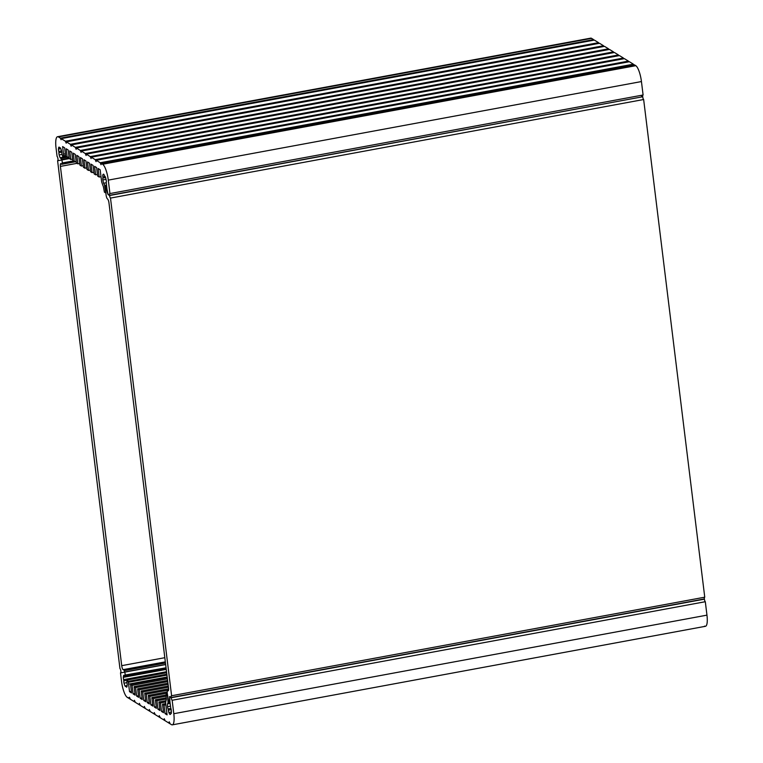 <?xml version="1.0" encoding="UTF-8"?>
<svg xmlns="http://www.w3.org/2000/svg" width="763" height="763" viewBox="0 0 763 763"><rect width="100%" height="100%" fill="white"/><g stroke="black" fill="none" stroke-linecap="round" stroke-linejoin="round"><path stroke-width="1.14" d="M168.346 690.696L167.936 690.773A3.51 0.906 -100.5 0 0 168.165 690.83A3.51 0.906 -100.5 0 0 168.537 688.007L108.985 203.006A3.51 0.906 -100.5 0 0 107.554 198.981L107.516 198.952A3.51 0.906 79.5 0 1 106.076 194.937L105.313 185.705L106.524 185.523L105.418 185.733L106.591 186.038L106.076 186.134L107.335 192.562L108.05 194.575L109.586 195.528L642.475 96.796L109.586 195.528A2.232 0.572 -100.5 0 0 110.492 198.084L643.648 99.514A2.232 0.572 79.5 0 1 642.742 96.968A2.232 0.572 -100.5 0 0 643.648 99.514L110.492 198.084L171.599 695.751L704.754 597.191L643.648 99.514L704.754 597.191L171.599 695.751A2.232 0.572 -100.5 0 0 171.456 695.713A2.232 0.572 -100.5 0 0 171.217 697.506L704.373 598.945A2.232 0.572 79.5 0 1 704.497 597.238A2.232 0.572 -100.5 0 0 704.373 598.945L171.217 697.506L169.567 696.533L169.739 703.772L168.261 701.331L167.297 693.519A3.51 0.906 79.5 0 1 167.679 690.696A3.51 0.906 79.5 0 1 167.898 690.744L168.346 690.696M168.375 690.658L167.898 690.744L168.375 690.658M167.936 690.773L167.898 690.744A3.51 0.906 -100.5 0 0 167.297 693.519L168.976 703.343L169.624 703.744L169.93 702.361L169.682 696.562L171.217 697.506A2.232 0.572 79.5 0 1 171.599 695.751L110.492 198.084A2.232 0.572 79.5 0 1 109.586 195.528L108.05 194.575L106.791 188.146L105.418 185.733L106.076 194.937A3.51 0.906 -100.5 0 0 107.516 198.952L107.554 198.981A3.51 0.906 79.5 0 1 108.985 203.006L168.537 688.007A3.51 0.906 79.5 0 1 167.936 690.773M589.952 38.665A13.992 3.624 79.5 0 1 591.583 38.36L593.7 40.201L593.595 39.609L60.43 138.17L593.595 39.609L591.583 38.36L58.427 136.93L60.43 138.17L61.059 139.715L61.202 138.647L65.408 141.241L66.2 143.196L66.381 141.842L70.377 144.312L71.169 146.267L71.35 144.913L75.356 147.383L76.147 149.348L76.329 147.993L80.325 150.464L81.116 152.419L81.298 151.064L85.303 153.535L86.095 155.49L86.276 154.136L90.272 156.606L91.064 158.561L91.245 157.207L95.241 159.677L96.043 161.632L96.224 160.278L100.22 162.748L101.012 164.703L101.193 163.349L102.643 164.245A13.839 3.586 79.5 0 1 108.289 180.116L109.939 193.564A2.232 0.572 -100.5 0 0 109.796 193.525A2.232 0.572 -100.5 0 0 109.557 195.318L108.594 194.718A3.51 0.906 79.5 0 1 107.163 190.702L106.238 182.586A2.232 0.572 -100.5 0 0 106.276 180.697A6.238 1.612 -100.5 0 0 105.504 177.359A2.232 0.572 -100.5 0 0 104.769 176.224L104.359 175.547A2.232 0.572 -100.5 0 0 103.625 174.183A6.238 1.612 -100.5 0 0 103.434 174.174A6.238 1.612 -100.5 0 0 102.852 174.927A2.232 0.572 -100.5 0 0 102.9 176.959L102.91 178.027A2.232 0.572 -100.5 0 0 102.871 179.925A6.238 1.612 -100.5 0 0 103.644 183.263A2.232 0.572 -100.5 0 0 104.378 184.398L105.695 192.171L105.599 192.886L104.426 192.152L103.806 188.995A4.454 1.154 -100.5 0 0 103.205 186.172A19.523 5.055 79.5 0 1 101.727 182.09A3.51 0.906 79.5 0 1 101.536 180.955L100.163 169.777L98.131 168.518L99.171 177.016L97.654 176.072L96.605 167.583L94.574 166.324L95.623 174.822L94.097 173.878L93.057 165.39L91.026 164.131L92.065 172.619L90.549 171.685L89.5 163.196L87.478 161.937L88.518 170.426L86.992 169.491L85.952 160.993L83.92 159.744L84.96 168.232L83.444 167.297L82.404 158.799L80.373 157.55L81.412 166.038L79.886 165.104L78.847 156.606L76.815 155.356L77.864 163.845L76.338 162.901L75.299 154.412L73.267 153.163L74.307 161.651L72.79 160.707L71.741 152.219L69.71 150.969L70.759 159.457L69.233 158.513L68.193 150.025L66.162 148.766L67.201 157.264L65.685 156.32L64.636 147.831L62.604 146.572L63.539 154.126A3.51 0.906 79.5 0 1 63.606 155.786L63.558 156.491A2.232 0.572 79.5 0 1 63.281 157.216A2.232 0.572 79.5 0 1 62.604 156.262L61.86 153.344A2.232 0.572 -100.5 0 0 61.622 151.084A6.238 1.612 -100.5 0 0 60.62 148.27A2.232 0.572 -100.5 0 0 60.134 147.774A2.232 0.572 -100.5 0 0 59.953 147.974L59.581 147.745A2.232 0.572 -100.5 0 0 59.018 147.078A2.232 0.572 -100.5 0 0 58.875 147.192A6.238 1.612 -100.5 0 0 58.455 149.128A2.232 0.572 -100.5 0 0 58.78 151.436L58.932 152.686A2.232 0.572 -100.5 0 0 59.171 154.956A6.238 1.612 -100.5 0 0 60.182 157.769A2.232 0.572 -100.5 0 0 60.659 158.265A2.232 0.572 -100.5 0 0 60.849 158.065L61.813 159.944A2.232 0.572 79.5 0 1 62.184 162.986L61.984 163.921A2.232 0.572 79.5 0 1 61.746 164.303A2.232 0.572 79.5 0 1 61.565 164.236A11.76 3.042 79.5 0 1 60.973 163.616A3.51 0.906 -100.5 0 0 60.792 163.578A3.51 0.906 -100.5 0 0 60.411 166.401L121.718 665.67L164.818 657.696L121.718 665.67A3.51 0.906 -100.5 0 0 123.11 669.666A11.76 3.042 79.5 0 1 123.12 669.666A11.76 3.042 79.5 0 1 123.625 669.723L165.352 662.017L123.625 669.723A2.232 0.572 79.5 0 1 124.207 670.658L165.476 663.028L124.207 670.658L124.684 672.012L165.647 664.439L124.684 672.012A2.232 0.572 79.5 0 1 125.056 675.064L166.057 667.787L124.989 675.379L124.808 676.18L166.153 668.541L124.436 675.951A2.232 0.572 -100.5 0 0 123.873 675.293A2.232 0.572 -100.5 0 0 123.73 675.398L123.73 675.398A6.238 1.612 -100.5 0 0 123.32 677.344L166.258 669.399L123.32 677.344A2.232 0.572 -100.5 0 0 123.635 679.652L166.534 671.717L123.635 679.652L123.787 680.901L126.982 680.31L123.787 680.901A2.232 0.572 -100.5 0 0 124.035 683.162L126.83 682.647L124.035 683.162A6.238 1.612 -100.5 0 0 125.037 685.985L127.163 685.584L125.037 685.985A2.232 0.572 -100.5 0 0 125.513 686.471A2.232 0.572 -100.5 0 0 125.704 686.271L127.049 686.328L126.076 686.5A2.232 0.572 -100.5 0 0 126.639 687.167A2.232 0.572 -100.5 0 0 126.772 687.053A6.238 1.612 -100.5 0 0 127.192 685.117A2.232 0.572 -100.5 0 0 126.868 682.809L126.963 680.396A2.232 0.572 79.5 0 1 127.202 680.014A2.232 0.572 79.5 0 1 128.012 681.407L166.849 674.225L128.012 681.407L128.251 682.294L166.963 675.141L128.251 682.294A3.51 0.906 79.5 0 1 128.613 684.134L167.192 677.01L128.613 684.134L129.538 691.688L131.37 691.345L129.538 691.688L131.57 692.938L130.53 684.449L167.269 677.658L130.53 684.449L132.047 685.393L167.412 678.851L132.047 685.393L133.096 693.882L134.927 693.538L133.096 693.882L135.118 695.131L134.078 686.643L167.612 680.443L134.078 686.643L135.604 687.587L167.755 681.636L135.604 687.587L136.644 696.075L138.475 695.732L136.644 696.075L138.675 697.325L137.636 688.836L167.955 683.228L137.636 688.836L139.152 689.781L168.098 684.43L139.152 689.781L140.192 698.269L142.032 697.926L140.192 698.269L142.223 699.528L141.184 691.03L168.299 686.023L141.184 691.03L142.71 691.974L168.442 687.215L142.71 691.974L143.749 700.463L145.58 700.129L143.749 700.463L145.781 701.722L144.732 693.224L168.613 688.817L144.732 693.224L146.258 694.168L168.566 690.048L146.258 694.168L147.297 702.656L149.138 702.322L147.297 702.656L149.329 703.915L148.289 695.417L167.221 691.917L148.289 695.417L149.815 696.361L167.259 693.138L149.815 696.361L150.855 704.85L152.686 704.516L150.855 704.85L152.886 706.109L151.837 697.62L165.943 695.007L151.837 697.62L153.363 698.555L166.076 696.209L153.363 698.555L154.403 707.043L156.243 706.71L154.403 707.043L156.434 708.302L155.394 699.814L166.267 697.802L155.394 699.814L156.911 700.749L166.334 699.013L156.911 700.749L157.96 709.247L159.791 708.903L157.96 709.247L159.992 710.496L158.942 702.008L166.019 700.701L158.942 702.008L160.468 702.942L165.743 701.97L160.468 702.942L161.508 711.44L163.339 711.097L161.508 711.44L163.54 712.69L162.5 704.201L165.705 703.61L162.5 704.201L164.016 705.146L165.857 704.802L164.016 705.146L165.066 713.634L166.897 713.291L165.066 713.634L167.087 714.883L165.724 703.705A3.51 0.906 79.5 0 1 165.638 702.647A19.523 5.055 79.5 0 1 166.277 699.871A4.454 1.154 -100.5 0 0 166.229 697.382L166.057 694.53L167.393 694.311L166.115 694.549L167.631 696.209L168.652 702.876L168.118 703.505A2.232 0.572 -100.5 0 0 167.822 703.324A2.232 0.572 -100.5 0 0 167.564 703.839L169.272 703.524L167.564 703.839A6.238 1.612 -100.5 0 0 167.545 706.691L170.454 706.156L167.545 706.691A2.232 0.572 -100.5 0 0 168.098 708.951L170.893 708.426L168.098 708.951L168.375 710.191L171.217 709.666L168.375 710.191A2.232 0.572 -100.5 0 0 168.861 712.499L171.379 712.032L168.861 712.499A6.238 1.612 -100.5 0 0 169.949 714.387L169.949 714.387A2.232 0.572 -100.5 0 0 170.168 714.483A2.232 0.572 -100.5 0 0 170.445 713.786L170.74 713.539A2.232 0.572 -100.5 0 0 171.036 713.72A2.232 0.572 -100.5 0 0 171.293 713.195A6.238 1.612 -100.5 0 0 171.303 710.343A2.232 0.572 -100.5 0 0 170.759 708.093L169.682 699.89A3.51 0.906 79.5 0 1 170.063 697.067A3.51 0.906 79.5 0 1 170.283 697.124L171.246 697.716L704.402 599.155L171.246 697.716A2.232 0.572 -100.5 0 0 172.152 700.272L705.308 601.711A2.232 0.572 79.5 0 1 704.402 599.155A2.232 0.572 -100.5 0 0 705.308 601.711L172.152 700.272L173.802 713.71L706.958 615.15L705.308 601.711L706.958 615.15L173.802 713.71A13.839 3.586 79.5 0 1 172.314 724.85A13.839 3.586 79.5 0 1 171.446 724.64L169.996 723.744L169.205 721.788L169.024 723.143L169.863 722.99L169.024 723.143L165.027 720.673L164.236 718.717L164.055 720.072L164.884 719.919L164.055 720.072L160.058 717.601L159.257 715.646L159.076 717.001L159.915 716.848L159.076 717.001L155.08 714.53L154.288 712.575L154.107 713.93L154.946 713.767L154.107 713.93L150.111 711.459L149.319 709.495L149.138 710.849L149.968 710.696L149.138 710.849L145.132 708.379L144.341 706.424L144.159 707.778L144.999 707.625L144.159 707.778L140.163 705.308L139.371 703.352L139.19 704.707L140.02 704.554L139.19 704.707L135.185 702.237L134.393 700.281L134.212 701.636L135.051 701.483L134.212 701.636L130.215 699.166L129.424 697.21L129.243 698.565L130.072 698.412L127.23 697.325A13.992 3.624 79.5 0 1 121.517 681.273L120.487 672.861A2.232 0.572 -100.5 0 0 120.63 672.899A2.232 0.572 -100.5 0 0 120.831 670.849A2.232 0.572 -100.5 0 0 119.953 668.55L57.597 160.697A2.232 0.572 -100.5 0 0 57.74 160.726A2.232 0.572 -100.5 0 0 57.95 158.685A2.232 0.572 -100.5 0 0 57.072 156.386L56.042 147.974A13.992 3.624 79.5 0 1 57.54 136.711A13.992 3.624 79.5 0 1 58.427 136.93L591.583 38.36A13.992 3.624 -100.5 0 0 590.696 38.15L57.54 136.711M60.411 166.401L77.025 163.33L60.411 166.401A3.51 0.906 79.5 0 1 60.973 163.616A11.76 3.042 -100.5 0 0 61.565 164.236A2.232 0.572 -100.5 0 0 61.984 163.921L76.138 161.308L61.984 163.921L62.184 162.986L73.181 160.955L62.184 162.986A2.232 0.572 -100.5 0 0 61.813 159.944L69.299 158.551L61.813 159.944L61.65 159.477L69.185 158.084L61.65 159.477L61.221 158.294L67.106 157.207L60.849 158.065A2.232 0.572 79.5 0 1 60.182 157.769L63.215 157.207L60.182 157.769A6.238 1.612 79.5 0 1 59.171 154.956L61.975 154.441L59.171 154.956A2.232 0.572 79.5 0 1 58.932 152.686L61.822 152.152L58.932 152.686L58.78 151.436L61.584 150.921L58.78 151.436A2.232 0.572 79.5 0 1 58.455 149.128L60.821 148.69L58.455 149.128A6.238 1.612 79.5 0 1 58.875 147.192L58.875 147.192A2.232 0.572 79.5 0 1 59.581 147.745L59.953 147.974A2.232 0.572 79.5 0 1 60.62 148.27A6.238 1.612 79.5 0 1 61.622 151.084A2.232 0.572 79.5 0 1 61.86 153.344L62.604 156.262A2.232 0.572 -100.5 0 0 63.558 156.491L65.656 156.11L63.558 156.491L63.606 155.786L65.57 155.423L63.606 155.786A3.51 0.906 -100.5 0 0 63.539 154.126L65.37 153.783L63.539 154.126L62.604 146.572L64.636 147.831L65.685 156.32L67.201 157.264L69.042 156.92L67.201 157.264L66.162 148.766L68.193 150.025L69.233 158.513L70.759 159.457L72.59 159.114L70.759 159.457L69.71 150.969L71.741 152.219L72.79 160.707L74.307 161.651L73.267 153.163L75.299 154.412L76.338 162.901L77.864 163.845L79.695 163.501L77.864 163.845L76.815 155.356L78.847 156.606L79.886 165.104L81.412 166.038L83.243 165.705L81.412 166.038L80.373 157.55L82.404 158.799L83.444 167.297L84.96 168.232L86.801 167.898L84.96 168.232L83.92 159.744L85.952 160.993L86.992 169.491L88.518 170.426L90.349 170.092L88.518 170.426L87.478 161.937L89.5 163.196L90.549 171.685L92.065 172.619L93.906 172.285L92.065 172.619L91.026 164.131L93.057 165.39L94.097 173.878L95.623 174.822L97.454 174.479L95.623 174.822L94.574 166.324L96.605 167.583L97.654 176.072L99.171 177.016L101.012 176.673L99.171 177.016L98.131 168.518L100.163 169.777L101.536 180.955A3.51 0.906 -100.5 0 0 101.727 182.09A19.523 5.055 -100.5 0 0 103.205 186.172A4.454 1.154 79.5 0 1 103.806 188.995L104.426 192.152L105.456 192.791L105.742 192.162L104.874 185.466L106.486 185.171L104.874 185.466L104.378 184.398A2.232 0.572 79.5 0 1 103.644 183.263L106.191 182.786L103.644 183.263A6.238 1.612 79.5 0 1 102.871 179.925L106.019 179.343L102.871 179.925A2.232 0.572 79.5 0 1 102.91 178.027L105.561 177.541L102.91 178.027L102.9 176.959L105.151 176.539L102.9 176.959A2.232 0.572 79.5 0 1 102.852 174.927L104.054 174.698L102.852 174.927A6.238 1.612 79.5 0 1 103.625 174.183A2.232 0.572 79.5 0 1 104.359 175.547L104.76 176.224A2.232 0.572 -100.5 0 0 104.76 176.224L104.76 176.224A2.232 0.572 79.5 0 1 105.504 177.359A6.238 1.612 79.5 0 1 106.276 180.697A2.232 0.572 79.5 0 1 106.238 182.586L107.163 190.702A3.51 0.906 -100.5 0 0 108.594 194.718L109.557 195.318L642.713 96.758A2.232 0.572 79.5 0 1 642.837 95.041A2.232 0.572 -100.5 0 0 642.713 96.758L109.557 195.318A2.232 0.572 79.5 0 1 109.939 193.564L643.095 94.993L641.445 81.555A13.839 3.586 -100.5 0 0 635.798 65.685L634.349 64.788L101.193 163.349L634.349 64.788L635.798 65.685L102.643 164.245L635.798 65.685A13.839 3.586 79.5 0 1 641.445 81.555L108.289 180.116L641.445 81.555L643.095 94.993L109.939 193.564L108.289 180.116A13.839 3.586 -100.5 0 0 102.643 164.245L100.22 162.748L633.376 64.187L629.38 61.717L96.224 160.278L629.38 61.717L633.376 64.187L100.22 162.748L95.241 159.677L628.407 61.116L624.401 58.646L91.245 157.207L624.401 58.646L628.407 61.116L95.241 159.677L90.272 156.606L623.428 58.045L619.432 55.575L86.276 154.136L619.432 55.575L623.428 58.045L90.272 156.606L85.303 153.535L618.459 54.965L614.453 52.494L81.298 151.064L614.453 52.494L618.459 54.965L85.303 153.535L80.325 150.464L613.481 51.894L609.484 49.423L76.329 147.993L609.484 49.423L613.481 51.894L80.325 150.464L75.356 147.383L608.512 48.822L604.515 46.352L71.35 144.913L604.515 46.352L608.512 48.822L75.356 147.383L70.377 144.312L603.533 45.751L599.537 43.281L66.381 141.842L599.537 43.281L603.533 45.751L70.377 144.312L65.408 141.241L598.564 42.68L594.358 40.086L61.202 138.647L594.358 40.086L598.564 42.68L65.408 141.241L58.427 136.93A13.992 3.624 -100.5 0 0 56.042 147.974L57.072 156.386A2.232 0.572 79.5 0 1 57.978 158.942A2.232 0.572 79.5 0 1 57.597 160.697L119.953 668.55A2.232 0.572 79.5 0 1 120.869 671.106A2.232 0.572 79.5 0 1 120.487 672.861L121.517 681.273A13.992 3.624 -100.5 0 0 127.23 697.325L171.446 724.64A13.839 3.586 -100.5 0 0 173.802 713.71L172.152 700.272A2.232 0.572 79.5 0 1 171.246 697.716L170.283 697.124A3.51 0.906 -100.5 0 0 169.682 699.89L170.759 708.093A2.232 0.572 79.5 0 1 171.303 710.343A6.238 1.612 79.5 0 1 171.293 713.195A2.232 0.572 79.5 0 1 170.74 713.539L170.445 713.786A2.232 0.572 79.5 0 1 169.949 714.387A6.238 1.612 79.5 0 1 168.861 712.499A2.232 0.572 79.5 0 1 168.375 710.191L168.098 708.951A2.232 0.572 79.5 0 1 167.545 706.691A6.238 1.612 79.5 0 1 167.564 703.839A2.232 0.572 79.5 0 1 168.118 703.505L167.583 696.209L166.115 694.549L166.229 697.382A4.454 1.154 79.5 0 1 166.277 699.871A19.523 5.055 -100.5 0 0 165.638 702.647A3.51 0.906 -100.5 0 0 165.724 703.705L167.087 714.883L165.066 713.634L164.016 705.146L162.5 704.201L163.54 712.69L161.508 711.44L160.468 702.942L158.942 702.008L159.992 710.496L157.96 709.247L156.911 700.749L155.394 699.814L156.434 708.302L154.403 707.043L153.363 698.555L151.837 697.62L152.886 706.109L150.855 704.85L149.815 696.361L148.289 695.417L149.329 703.915L147.297 702.656L146.258 694.168L144.732 693.224L145.781 701.722L143.749 700.463L142.71 691.974L141.184 691.03L142.223 699.528L140.192 698.269L139.152 689.781L137.636 688.836L138.675 697.325L136.644 696.075L135.604 687.587L134.078 686.643L135.118 695.131L133.096 693.882L132.047 685.393L130.53 684.449L131.57 692.938L129.538 691.688L128.613 684.134A3.51 0.906 -100.5 0 0 128.251 682.294L128.012 681.407A2.232 0.572 -100.5 0 0 126.963 680.396L126.868 682.809A2.232 0.572 79.5 0 1 127.192 685.117A6.238 1.612 79.5 0 1 126.772 687.053A2.232 0.572 79.5 0 1 126.076 686.5L125.704 686.271A2.232 0.572 79.5 0 1 125.037 685.985A6.238 1.612 79.5 0 1 124.035 683.162A2.232 0.572 79.5 0 1 123.787 680.901L123.635 679.652A2.232 0.572 79.5 0 1 123.32 677.344A6.238 1.612 79.5 0 1 123.73 675.398A2.232 0.572 79.5 0 1 124.436 675.951L125.056 675.064A2.232 0.572 -100.5 0 0 124.684 672.012L124.207 670.658A2.232 0.572 -100.5 0 0 123.625 669.723A11.76 3.042 -100.5 0 0 123.11 669.666A3.51 0.906 79.5 0 1 121.718 665.67L60.411 166.401M589.236 40.41A13.992 3.624 -100.5 0 0 589.112 41.049A13.992 3.624 79.5 0 1 589.236 40.41M588.864 44.473A13.992 3.624 -100.5 0 0 588.874 45.255A13.992 3.624 79.5 0 1 588.864 44.473M598.707 43.434L598.564 42.68L598.707 43.434M603.676 46.505L603.533 45.751L603.676 46.505M608.645 49.576L608.512 48.822L608.645 49.576M613.624 52.657L613.481 51.894L613.624 52.657M618.593 55.728L618.459 54.965L618.593 55.728M623.571 58.799L623.428 58.045L623.571 58.799M628.54 61.87L628.407 61.116L628.54 61.87M633.519 64.941L633.376 64.187L633.519 64.941M641.168 95.356A3.51 0.906 -100.5 0 0 641.75 96.157A3.51 0.906 79.5 0 1 641.168 95.356M165.333 661.855L123.12 669.656L165.333 661.855M172.314 724.85L705.47 626.289A13.839 3.586 -100.5 0 0 706.958 615.15A13.839 3.586 79.5 0 1 704.602 626.08M105.313 185.705L106.524 185.485M120.63 672.899L165.657 664.573M57.74 160.726L69.347 158.59M63.281 157.216L66.238 156.663M60.935 157.96L66.629 156.911M61.746 164.303L76.186 161.632M124.712 676.285L166.162 668.626M125.79 686.175L127.116 685.927M127.202 680.014L166.658 672.718M166.057 694.53L167.393 694.282"/></g></svg>
